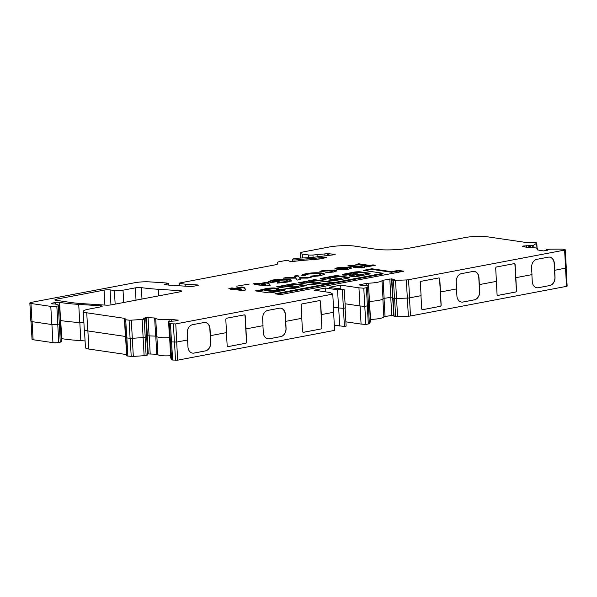<?xml version="1.0" encoding="UTF-8"?>
<svg xmlns="http://www.w3.org/2000/svg" width="597" height="597" viewBox="0 0 597 597"><rect width="100%" height="100%" fill="white"/><g stroke="black" fill="none" stroke-linecap="round" stroke-linejoin="round"><path stroke-width="0.9" d="M264.18 290.329L264.143 289.724L270.814 290.739L273.068 290.254L264.911 289.247A7.433 1.224 -3.2 0 0 264.15 289.709L264.322 290.381L270.851 291.343L272.493 291.082M284.791 290.105A4.007 0.657 -3.2 0 0 284.15 289.993L284.12 289.388L281.709 289.194L275.321 290.455L277.806 290.963L277.127 291.239L272.978 291.105L278.471 288.993A4.44 0.731 -3.2 0 0 278.635 288.784A4.44 0.731 -3.2 0 0 278.351 288.552L274.045 287.941A8.664 1.425 -3.2 0 0 263.389 289.403L255.419 290.888L267.434 292.687A3.216 0.53 -3.2 0 0 272.038 292.597L283.694 290.388A4.007 0.657 -3.2 0 0 283.754 290.373A4.007 0.657 -3.2 0 0 285.217 289.776A4.007 0.657 -3.2 0 0 284.12 289.388M275.262 291.985L273.016 291.709L272.478 290.911M295.06 288.232A5.134 0.843 -3.2 0 0 296.373 287.888A31.275 5.149 -3.2 0 0 299.007 287.224L306.545 285.5L293.56 283.597L286.456 284.948L298.709 286.747L299.127 286.911L298.455 287.187L295.866 287.284L283.612 285.485L276.501 286.836L288.023 288.53A5.134 0.843 -3.2 0 0 295.06 288.232M296.261 287.926L283.642 286.09L278.314 287.105M319.223 283.635A10.47 1.724 -3.2 0 0 321.41 283.112L326.992 283.56L333.372 282.299L314.418 279.642L308.03 280.903L320.037 282.702L320.455 282.866L319.783 283.142L317.194 283.239L305.328 281.493L298.082 282.791L309.53 284.478A10.47 1.724 -3.2 0 0 319.223 283.635M317.731 283.888L305.358 282.097L299.642 283.053M339.253 279.844L335.104 279.448L330.253 280.366M341.111 279.09L335.074 278.844L328.686 280.105L331.619 280.568A3.381 0.56 -3.2 0 0 336.372 280.389L347.879 278.202A3.813 0.627 -3.2 0 0 349.275 277.635A3.813 0.627 -3.2 0 0 348.409 277.292L338.066 275.769A2.91 0.478 -3.2 0 0 333.977 275.926L321.074 278.374A2.478 0.41 -3.2 0 0 320.171 278.747A2.478 0.41 -3.2 0 0 320.731 278.971L324.649 279.389L330.813 278.217L327.693 277.493L330.954 277.12L341.365 278.65L341.782 278.814L341.111 279.09M356.267 275.09L360.416 275.821M359.849 275.142L362.73 275.083L363.416 274.807L362.692 274.598L359.081 274.075L356.103 274.553L359.849 275.142L359.879 275.747M147.765 353.924L156.772 354.252A3.224 0.53 176.8 0 1 157.884 354.558A12.127 1.992 -3.2 0 0 170.638 355.722M377.565 282.262A12.276 2.022 -3.2 0 0 381.998 280.635A3.067 0.507 176.8 0 1 383.11 280.224L391.535 278.889L394.341 279.374L391.774 280L393.468 280.291A3.067 0.507 -3.2 0 0 395.535 280.359L406.318 279.948A3.067 0.507 -3.2 0 0 408.564 279.709L564.605 250.091L565.277 249.815L563.158 249.233A3.067 0.507 -3.2 0 0 561.307 249.098L550.874 249.18A3.067 0.507 -3.2 0 0 548.546 249.352L546.098 249.777L547.539 250.195L547.091 250.374L543.442 250.919L537.516 249.919A3.067 0.507 176.8 0 1 537.121 249.695A3.067 0.507 176.8 0 1 537.248 249.539A12.276 2.022 -3.2 0 0 537.733 248.934A12.276 2.022 -3.2 0 0 528.658 247.486A3.067 0.507 176.8 0 1 526.785 247.352L522.532 246.337L522.994 246.031L532.315 245.471A3.067 0.507 -3.2 0 0 532.755 245.397A3.067 0.507 -3.2 0 0 533.763 245.091L536.681 243.21A3.067 0.507 -3.2 0 0 536.793 243.061A3.067 0.507 -3.2 0 0 536.404 242.837L533.263 242.181L525.129 242.337L486.809 236.718A15.35 2.53 -3.2 0 0 465.242 237.539L410.505 247.927A24.559 4.045 176.8 0 1 375.998 249.24L354.611 246.106A18.417 3.03 -3.2 0 0 328.731 247.091L303.612 251.859A9.209 1.515 -3.2 0 0 300.254 253.225A9.209 1.515 -3.2 0 0 302.336 254.061L308.515 254.971A4.91 0.806 -3.2 0 0 312.94 255.016L324.858 253.926A6.142 1.007 -3.2 0 0 327.119 253.613L334.76 254.277L335.178 254.441L334.507 254.718L317.395 256.785A18.417 3.03 176.8 0 1 307.261 257.747L298.813 258.143A6.142 1.007 -3.2 0 0 292.411 259.456L292.373 259.576A3.067 0.507 -3.2 0 0 292.373 259.605A3.067 0.507 -3.2 0 0 294.142 259.964A3.067 0.507 -3.2 0 0 297.381 259.717A3.067 0.507 -3.2 0 0 298.254 259.479L306.948 258.874A25.171 4.142 -3.2 0 0 318.88 257.829L326.38 257.352L322.216 258.538A12.276 2.022 176.8 0 1 316.432 259.285L303.589 260.329A30.693 5.052 -3.2 0 0 293.582 261.456A2.455 0.403 176.8 0 1 290.067 261.426L288.023 260.576L285.127 260.605L278.314 261.896L277.642 262.165L277.523 263.934A6.142 1.007 176.8 0 1 275.284 264.829L179.966 282.926L179.294 283.194L179.704 283.366L185.152 284.165L197.644 284.963L198.413 285.165L197.741 285.441L194.279 286.097A4.298 0.709 176.8 0 1 189.062 286.411L169.436 285.15A6.142 1.007 176.8 0 1 168.272 285.038L164.309 284.456L168.391 283.299A30.693 5.052 -3.2 0 0 162.548 282.709L149.496 281.874A12.276 2.022 -3.2 0 0 134.571 282.769L31.641 302.306A4.91 0.806 -3.2 0 0 29.85 303.037A4.91 0.806 -3.2 0 0 30.962 303.485L50.79 306.395A4.298 0.709 -3.2 0 0 56.834 306.164L58.327 305.88A3.067 0.507 -3.2 0 0 59.454 305.425A3.067 0.507 -3.2 0 0 59.178 305.239L55.491 304.097A3.067 0.507 -3.2 0 0 53.558 303.918L53.364 303.925A3.067 0.507 176.8 0 1 51.155 303.56A3.067 0.507 176.8 0 1 52.275 303.104L55.208 302.545A3.067 0.507 176.8 0 1 59.573 302.395A92.087 15.156 -3.2 0 0 78.722 304.395L100.363 305.783A4.298 0.709 176.8 0 1 102.154 306.254A4.298 0.709 176.8 0 1 100.587 306.895L88.871 309.119A15.35 2.53 -3.2 0 0 83.267 311.403A15.35 2.53 -3.2 0 0 86.744 312.791L124.669 318.365L125.086 318.529L124.475 319.619L129.079 320.164A3.067 0.507 -3.2 0 0 131.303 320.164L142.108 319.44A3.067 0.507 -3.2 0 0 143.817 319.238A3.067 0.507 -3.2 0 0 144.198 319.149L145.944 318.686L143.444 318.328L146.332 317.537L154.645 318A3.067 0.507 176.8 0 1 155.705 318.291A12.276 2.022 -3.2 0 0 168.996 319.447A3.067 0.507 176.8 0 1 171.257 319.447L178.264 320.149L175.22 320.97L169.324 321.343A3.067 0.507 -3.2 0 0 168.585 321.716A3.067 0.507 -3.2 0 0 168.593 321.753L169.414 323.492A3.067 0.507 -3.2 0 0 170.473 323.775L175.757 323.91L332.76 294.105L330.074 292.523L314.134 290.179L325.507 288.023L337.559 289.791L344.29 289.821L329.298 287.299L340.671 285.142L358.946 287.821L363.782 288.217L366.386 287.717A3.067 0.507 -3.2 0 0 367.498 287.321L368.558 285.478A3.067 0.507 -3.2 0 0 368.573 285.426A3.067 0.507 -3.2 0 0 367.879 285.15L361.834 285.373L359.028 284.896L366.185 283.441A3.067 0.507 176.8 0 1 368.461 283.202A12.276 2.022 -3.2 0 0 377.565 282.262M368.461 283.202L369.476 301.343A3.067 0.507 176.8 0 1 369.476 301.343A12.276 2.022 -3.2 0 0 378.573 300.395A12.276 2.022 -3.2 0 0 383.013 298.769A3.067 0.507 176.8 0 1 384.117 298.366L392.729 297.052M124.475 319.619L125.489 337.76L130.086 338.305A3.067 0.507 -3.2 0 0 132.318 338.305L143.123 337.581A3.067 0.507 -3.2 0 0 144.832 337.372A3.067 0.507 -3.2 0 0 145.213 337.29L146.802 336.76M394.057 316.216L395.617 316.544A2.918 0.478 -3.2 0 0 397.58 316.611L408.363 316.201A2.918 0.478 -3.2 0 0 410.497 315.977L566.531 286.351L567.15 286.105L566.143 268.083M370.319 319.462A3.224 0.53 176.8 0 1 370.506 319.455A12.127 1.992 -3.2 0 0 383.871 316.917A3.224 0.53 176.8 0 1 385.035 316.492L393.893 315.171M345.887 321.843L361.081 324.074L365.812 324.462L368.319 323.984A2.918 0.478 -3.2 0 0 369.371 323.604L370.431 321.761A2.918 0.478 -3.2 0 0 370.446 321.708A2.918 0.478 -3.2 0 0 370.431 321.656M334.327 325.253L344.424 326.425L346.126 326.104L345.111 307.992M170.772 357.954A2.918 0.478 -3.2 0 0 170.764 357.991A2.918 0.478 -3.2 0 0 170.772 358.021L171.6 359.76A2.918 0.478 -3.2 0 0 172.608 360.028L177.682 360.17L334.611 330.38L333.604 312.276M125.654 337.85L126.654 355.887L131.206 356.416A2.918 0.478 -3.2 0 0 133.325 356.416L144.123 355.693A2.918 0.478 -3.2 0 0 146.116 355.416L147.705 354.924M84.453 329.887L85.453 347.67A15.194 2.5 -3.2 0 0 88.893 349.051L126.579 354.581M61.148 338.581A3.224 0.53 176.8 0 1 61.722 338.648A91.938 15.134 -3.2 0 0 80.834 340.648L85.072 340.917M31.029 321.373L32.029 339.305A4.761 0.784 -3.2 0 0 33.111 339.738L52.939 342.648A4.142 0.679 -3.2 0 0 58.76 342.432L60.26 342.148A2.918 0.478 -3.2 0 0 61.327 341.708L60.319 323.731M286.896 282.15L277.224 283.142L277.709 282.456L284.53 281.777L287.388 280.635L285.732 279.986L274.889 280.441C272.695 280.851 271.956 281.269 272.672 281.68L277.433 280.777L279.881 281.135L271.001 282.627L268.538 281.605L272.501 280.068C278.306 279.075 283.709 278.859 288.702 279.426C290.493 279.687 291.336 280.053 291.232 280.53C291.037 281.105 289.59 281.65 286.896 282.15M272.71 282.284L272.389 281.374L272.71 282.284L277.471 281.381L277.433 280.777M297.888 275.366L299.328 277.463L311.127 277.433L307.619 278.098L299.784 278.12L300.679 279.418L297.164 280.083L295.813 278.127L283.209 278.15L286.724 277.486L295.366 277.471L294.373 276.03L297.888 275.366L299.328 277.463M322.044 273.075L324.716 274.083L320.514 275.769L310.731 276.717L311.201 276.053L318.186 275.389L320.82 274.314L319.074 273.642L308.709 274.016C306.783 274.404 305.791 274.814 305.739 275.247L301.798 275.381C301.992 274.769 303.477 274.195 306.254 273.657C311.992 272.687 317.253 272.493 322.044 273.075L322.074 273.68L324.567 274.396M334.827 270.016L336.686 270.754L333.327 272.045L325.686 272.754L331.051 271.717L332.947 270.993L331.835 270.583L325.455 270.837L323.432 271.575L319.82 271.822C319.813 271.359 320.917 270.926 323.126 270.516L334.827 270.016L334.857 270.62L336.484 271.06M334.85 269.016C334.693 268.546 335.768 268.105 338.066 267.68L349.484 267.225L351.469 267.978L348.499 269.165C344.253 269.896 340.372 270.038 336.842 269.598L345.947 267.71L334.82 268.919M403.878 271.217L398.244 270.389L391.557 271.657L371.759 268.754L363.23 270.374L383.02 273.277L274.971 293.791L280.605 294.62L403.878 271.217M349.439 273.613L352.282 273.075L357.476 273.874L350.148 275.314A3.067 0.507 -3.2 0 0 349.021 275.769A3.067 0.507 -3.2 0 0 349.723 276.045L352.2 276.411A4.552 0.746 -3.2 0 0 358.596 276.165L368.23 274.344A5.074 0.836 -3.2 0 0 370.08 273.583A5.074 0.836 -3.2 0 0 368.931 273.127L360.2 271.844A3.067 0.507 -3.2 0 0 358.125 271.769L356.834 271.822A3.067 0.507 -3.2 0 0 354.588 272.053L343.693 274.127A3.992 0.657 -3.2 0 0 342.23 274.717A3.992 0.657 -3.2 0 0 343.133 275.083L346.021 275.187L351.237 274.195L349.439 273.613L349.476 274.217L349.021 273.448M158.257 289.291A92.087 15.156 -3.2 0 1 141.347 287.627A4.298 0.709 -3.2 0 0 135.34 287.858L123.019 290.194A6.142 1.007 -3.2 0 1 114.393 290.53L110.117 289.896A4.298 0.709 -3.2 0 0 104.079 290.127L56.685 299.127A4.91 0.806 -3.2 0 0 54.894 299.858A4.91 0.806 -3.2 0 0 56.006 300.298L70.752 302.47A61.394 10.104 -3.2 0 0 82.431 303.642L106.162 305.157A4.298 0.709 -3.2 0 0 111.378 304.843L180.145 291.791A4.298 0.709 -3.2 0 0 181.712 291.149A4.298 0.709 -3.2 0 0 179.921 290.679L158.257 289.291L158.623 295.873M241.666 286.978L244.136 287.344L245.942 289.926L242.837 290.515L230.181 289.157L231.673 288.873L228.882 288.463L231.86 287.903L234.651 288.314L241.666 286.978L241.703 287.582L244.173 287.948L244.136 287.344M369.976 265.441L372.953 264.874L375.394 265.232L366.468 266.926L364.021 266.568L366.998 266.008L355.834 264.367L358.812 263.799L369.976 265.441L370.013 266.046L372.991 265.478L372.953 264.874M362.163 266.516L360.678 266.792L364.685 267.381L361.707 267.949L357.7 267.359L355.782 267.725L353.693 267.419L355.603 267.053L347.752 265.896L350.73 265.337L362.163 266.516M265.911 282.374L268.381 282.739L270.18 285.321L267.083 285.911L254.426 284.56L255.912 284.276L253.121 283.866L256.098 283.299L258.889 283.709L265.911 282.374L265.941 282.978L268.419 283.344L268.381 282.739M236.643 286.172L249.21 284.075L236.643 286.172M392.923 298.075L394.483 298.425A3.067 0.507 -3.2 0 0 396.55 298.5L407.333 298.09A3.067 0.507 -3.2 0 0 409.579 297.851L421.072 295.672L420.348 282.672A1.231 0.94 -81.6 0 1 421.228 281.284L438.765 277.956A1.231 0.94 -81.6 0 1 439.78 278.978L440.504 291.978L456.615 288.918L456.227 281.971A7.365 5.657 -81.6 0 1 461.511 273.635L472.884 271.471A7.365 5.657 -81.6 0 1 474.361 271.441A7.365 5.657 -81.6 0 1 478.973 277.65L479.361 284.605L496.428 281.366L495.697 268.366A1.231 0.94 -81.6 0 1 496.577 266.978L514.114 263.65A1.231 0.94 -81.6 0 1 515.129 264.68L515.853 277.68L531.972 274.62L531.584 267.665A7.365 5.657 -81.6 0 1 536.86 259.329L548.233 257.173A7.365 5.657 -81.6 0 1 549.71 257.135A7.365 5.657 -81.6 0 1 554.329 263.344L554.717 270.299L566.292 267.956L565.277 249.815M317.171 256.814L317.052 254.71M185.264 286.164L185.152 284.165M29.85 303.037L30.865 321.179A4.91 0.806 -3.2 0 0 31.977 321.626L51.805 324.537A4.298 0.709 -3.2 0 0 57.842 324.305L59.342 324.022A3.067 0.507 -3.2 0 0 60.469 323.567L59.454 305.425M60.297 320.492A3.067 0.507 176.8 0 1 60.588 320.529A92.087 15.156 -3.2 0 0 79.737 322.537L83.908 322.805M83.267 311.403L84.281 329.537A15.35 2.53 -3.2 0 0 87.759 330.932L125.415 336.462M126.743 338.014L125.728 319.873M146.899 335.79L155.66 336.133A3.067 0.507 176.8 0 1 156.72 336.424A12.276 2.022 -3.2 0 0 169.473 337.626M169.6 339.82A3.067 0.507 -3.2 0 0 169.593 339.857A3.067 0.507 -3.2 0 0 169.608 339.894L170.429 341.633A3.067 0.507 -3.2 0 0 171.488 341.917L176.772 342.051L187.667 339.977L187.279 333.029A7.365 5.657 -81.6 0 1 192.562 324.693L203.935 322.529A7.365 5.657 -81.6 0 1 205.413 322.499A7.365 5.657 -81.6 0 1 210.025 328.708L210.42 335.663L226.532 332.604L225.8 319.604A1.231 0.94 -81.6 0 1 226.681 318.216L244.218 314.888A1.231 0.94 -81.6 0 1 245.233 315.91L245.957 328.91L263.023 325.671L262.635 318.723A7.365 5.657 -81.6 0 1 267.911 310.388L279.284 308.224A7.365 5.657 -81.6 0 1 280.762 308.194A7.365 5.657 -81.6 0 1 285.381 314.403L285.769 321.358L301.881 318.298L301.157 305.298A1.231 0.94 -81.6 0 1 302.037 303.91L319.567 300.582A1.231 0.94 -81.6 0 1 320.582 301.612L321.313 314.604L333.775 312.246L332.76 294.105M333.492 307.179L338.574 307.925L337.559 289.791M338.574 307.925L343.409 308.321L342.394 290.179M344.424 326.425L343.409 308.321L345.305 307.955L344.29 289.821M345.073 303.776L359.961 305.962L358.946 287.821M359.961 305.962L364.797 306.351L363.782 288.217M365.812 324.462L364.797 306.351L367.401 305.858A3.067 0.507 -3.2 0 0 368.506 305.455L369.573 303.619A3.067 0.507 -3.2 0 0 369.588 303.567A3.067 0.507 -3.2 0 0 369.565 303.507M323.208 291.508L325.671 291.045L325.507 288.023M325.484 291.075L325.529 291.851M205.316 322.484A7.365 5.657 -81.6 0 1 209.831 328.678L210.614 342.581A7.365 5.657 -81.6 0 1 205.331 350.917L193.958 353.081A7.365 5.657 -81.6 0 1 192.525 353.118M244.367 314.873A1.231 0.94 -81.6 0 1 245.039 315.888L246.494 341.88A1.231 0.94 -81.6 0 1 245.613 343.275L228.076 346.603A1.231 0.94 -81.6 0 1 227.882 346.611M280.665 308.179A7.365 5.657 -81.6 0 1 285.187 314.373L285.963 328.283A7.365 5.657 -81.6 0 1 280.68 336.618L269.307 338.775A7.365 5.657 -81.6 0 1 267.881 338.812M319.716 300.567A1.231 0.94 -81.6 0 1 320.388 301.582L321.843 327.581A1.231 0.94 -81.6 0 1 320.962 328.969L303.433 332.298A1.231 0.94 -81.6 0 1 303.231 332.305M438.907 277.941A1.231 0.94 -81.6 0 1 439.586 278.956L441.034 304.948A1.231 0.94 -81.6 0 1 440.153 306.343L422.624 309.671A1.231 0.94 -81.6 0 1 422.422 309.679M474.264 271.426A7.365 5.657 -81.6 0 1 478.779 277.62L479.563 291.53A7.365 5.657 -81.6 0 1 474.279 299.866L462.906 302.022A7.365 5.657 -81.6 0 1 461.474 302.06M514.263 263.635A1.231 0.94 -81.6 0 1 514.935 264.65L516.39 290.649A1.231 0.94 -81.6 0 1 515.509 292.037L497.973 295.366A1.231 0.94 -81.6 0 1 497.779 295.373M549.613 257.12A7.365 5.657 -81.6 0 1 554.135 263.314L554.912 277.224A7.365 5.657 -81.6 0 1 549.628 285.56L538.255 287.717A7.365 5.657 -81.6 0 1 536.83 287.761M549.628 285.56L538.352 287.732A7.365 5.657 98.4 0 1 536.875 287.769A7.365 5.657 98.4 0 1 532.263 281.553L531.875 274.635M549.725 285.575A7.365 5.657 98.4 0 0 555.009 277.239L554.717 270.299M515.509 292.037L498.07 295.381A1.231 0.94 98.4 0 1 497.055 294.351L496.331 281.381M515.607 292.052A1.231 0.94 98.4 0 0 516.487 290.664L515.853 277.68M474.279 299.866L463.003 302.037A7.365 5.657 98.4 0 1 461.526 302.067A7.365 5.657 98.4 0 1 456.906 295.858L456.518 288.941M474.376 299.881A7.365 5.657 98.4 0 0 479.66 291.545L479.361 284.605M440.153 306.343L422.721 309.686A1.231 0.94 98.4 0 1 421.706 308.656L420.975 295.687M440.25 306.358A1.231 0.94 98.4 0 0 441.131 304.963L440.504 291.978M320.962 328.969L303.53 332.313A1.231 0.94 98.4 0 1 302.507 331.283L301.783 318.313M321.059 328.984A1.231 0.94 98.4 0 0 321.94 327.596L321.313 314.604M280.68 336.618L269.404 338.79A7.365 5.657 98.4 0 1 267.926 338.82A7.365 5.657 98.4 0 1 263.314 332.611L262.926 325.693M280.777 336.626A7.365 5.657 98.4 0 0 286.06 328.298L285.769 321.358M245.613 343.275L228.173 346.618A1.231 0.94 98.4 0 1 227.158 345.588L226.435 332.619M245.71 343.29A1.231 0.94 98.4 0 0 246.591 341.894L245.957 328.91M205.331 350.917L194.055 353.096A7.365 5.657 98.4 0 1 192.577 353.125A7.365 5.657 98.4 0 1 187.958 346.917L187.57 339.999M205.428 350.932A7.365 5.657 98.4 0 0 210.711 342.596L210.42 335.663M340.671 285.142L340.842 288.164L338.372 288.635M340.693 288.97L340.648 288.202M360.073 305.97L361.081 324.074M338.686 307.94L339.693 326.044M126.855 338.021L127.862 356.125M244.173 287.948L245.598 289.993M231.703 289.381L231.673 288.873M230.696 288.732L231.89 288.508L231.86 287.903M231.89 288.508L234.681 288.918L234.651 288.314M234.681 288.918L241.703 287.582M236.919 288.642L236.949 289.247L241.584 289.926L240.591 287.948L236.919 288.642L241.546 289.321M350.402 274.351L349.476 274.217M349.036 273.717L343.723 274.732A3.992 0.657 -3.2 0 0 342.7 274.993M369.752 273.904A5.074 0.836 -3.2 0 0 368.961 273.732L360.23 272.448A3.067 0.507 -3.2 0 0 358.163 272.374L356.864 272.426A3.067 0.507 -3.2 0 0 354.618 272.657L352.372 273.09M356.118 274.792L350.178 275.918A3.067 0.507 -3.2 0 0 349.655 276.038M329.499 278.463L327.731 278.098L327.693 277.493M327.708 277.732L321.111 278.978A2.478 0.41 -3.2 0 0 320.977 279.008M348.82 277.963A3.813 0.627 -3.2 0 0 348.447 277.896L338.096 276.374A2.91 0.478 -3.2 0 0 334.014 276.53L330.932 277.12M402.094 271.553L398.274 270.993L398.244 270.389M383.02 273.277L383.058 273.881L276.784 294.06M398.274 270.993L391.587 272.262L371.789 269.359L365.043 270.635M371.789 269.359L371.759 268.754M391.587 272.262L391.557 271.657M372.991 265.478L373.618 265.575M365.834 266.837L367.036 266.613L366.998 266.008M357.648 264.635L358.842 264.404L358.812 263.799M358.842 264.404L370.013 266.046M331.842 282.635L315.313 280.209L309.597 281.165M305.209 285.911L293.597 284.202L288.269 285.217M293.597 284.202L293.56 283.597M283.642 286.09L283.612 285.485M264.15 289.717A8.664 1.425 -3.2 0 0 263.426 290.008L256.986 291.149M262.501 290.232L262.464 289.627M278.112 289.105L274.083 288.545A8.664 1.425 -3.2 0 0 266.217 289.217M273.016 291.709L272.978 291.105M284.15 289.993L281.747 289.799L276.889 290.724M362.909 267.725L360.707 267.396L360.678 266.792M355.506 267.68L355.603 267.053M349.566 266.165L350.767 265.941L350.73 265.337M350.767 265.941L358.618 267.09L358.581 266.486M358.618 267.09L360.103 266.807L360.073 266.202M360.103 266.807L360.678 266.896M338.35 269.762L345.984 268.314L345.947 267.71M335.514 268.956L338.096 268.284L338.066 267.68M338.096 268.284L340.812 267.874M344.133 267.635L349.514 267.829L349.484 267.225M349.514 267.829L351.275 268.292M345.902 269.56L347.805 269.016L347.685 268.635M347.805 269.016L347.655 268.031L341.275 269.247L341.38 269.851M346.193 269.508L346.156 268.904L347.775 268.411L347.655 268.031M341.275 269.247L346.156 268.904M327.074 272.725L327.037 272.12M329.141 272.598L331.081 272.322L331.051 271.717M331.081 272.322L332.977 271.598L332.947 270.993M320.634 271.769L323.164 271.12L323.126 270.516M323.164 271.12L334.857 270.62M311.201 276.702L311.201 276.053M311.231 276.657L318.223 275.993L318.186 275.389M318.223 275.993L320.858 274.918L320.82 274.314M302.522 275.359L306.291 274.262L306.254 273.657M306.291 274.262C312.022 273.292 317.283 273.098 322.074 273.68M299.358 278.068L307.903 278.045M300.343 279.486L299.784 278.12M286.47 278.142L286.724 277.486M286.754 278.09L295.396 278.075L295.366 277.471M294.746 276.575L297.918 275.971M277.695 283.127L277.709 282.456M277.739 283.06L284.568 282.381L284.53 281.777M284.568 282.381L287.418 281.239L287.388 280.635M277.471 281.381L278.098 281.471M268.71 281.911L272.538 280.672L272.501 280.068M272.538 280.672C278.344 279.68 283.739 279.463 288.739 280.03L288.702 279.426M288.739 280.03C290.53 280.291 291.373 280.657 291.269 281.135M268.419 283.344L269.844 285.388M255.941 284.776L255.912 284.276M254.934 284.127L256.135 283.903L256.098 283.299M256.135 283.903L258.926 284.314L258.889 283.709M258.926 284.314L265.941 282.978M261.158 284.045L261.195 284.65L265.822 285.329L264.829 283.344L261.158 284.045L265.792 284.724M270.851 291.343L270.814 290.739M274.575 291.94L274.545 291.336M295.903 287.888L295.866 287.284M317.231 283.844L317.194 283.239M338.551 279.792L338.521 279.187M149.175 335.566L150.19 353.678M383.013 298.769L381.998 280.635M145.213 337.29L144.198 319.149M533.912 247.688L533.763 245.091M298.328 260.844L298.254 259.479M179.921 290.679L179.981 291.821M141.347 287.627L141.989 299.03M135.34 287.858L136.026 300.164M123.019 290.194L123.706 302.5M114.393 290.53L115.154 304.127M110.117 289.896L110.96 304.918M104.079 290.127L104.915 305.074M56.685 299.127L56.76 300.41M292.485 261.568L292.381 259.628L292.485 261.568M300.104 260.65L300.022 259.202M307.015 260.053L306.948 258.874M179.846 285.821L179.704 283.366M565.62 268.232L564.605 250.091M546.218 250.509L546.173 249.822M523.017 246.449L522.994 246.031M526.569 247.3L526.472 245.524M528.248 247.486L528.136 245.509M529.435 247.486L529.345 245.792M530.27 247.494L530.173 245.785M532.434 247.568L532.315 245.471M536.964 248.285L536.681 243.21M302.552 257.971L302.336 254.061M308.671 257.673L308.515 254.971M313.067 257.322L312.94 255.016M324.969 255.994L324.858 253.926M327.231 255.695L327.119 253.613M328.126 255.576L328.007 253.441M328.984 255.464L328.872 253.412M334.783 254.658L334.76 254.277M318.947 259.031L318.88 257.829M319.917 258.904L319.85 257.747M321.022 258.74L320.962 257.71M321.984 258.576L321.932 257.628M323.999 258.195L323.955 257.359M326.186 257.785L326.163 257.322M326.395 257.732L326.38 257.352M197.674 285.448L197.644 284.963M168.712 285.09L168.623 283.471M31.977 321.626L30.962 303.485M51.805 324.537L50.79 306.395M57.842 324.305L56.834 306.164M59.342 324.022L58.327 305.88M52.32 303.888L52.275 303.104M55.29 304.045L55.208 302.545M60.588 320.529L59.573 302.395M79.737 322.537L78.722 304.395M100.43 306.925L100.363 305.783M87.759 330.932L86.744 312.791M124.713 319.186L124.669 318.365M125.497 337.738L124.482 319.641M125.766 337.872L124.751 319.731M130.086 338.305L129.079 320.164M133.325 356.416L131.303 320.164M143.123 337.581L142.108 319.44M147.817 354.969L145.795 318.761M147.347 335.678L146.332 317.537M149.078 335.559L148.063 317.425M155.66 336.133L154.645 318M156.72 336.424L155.705 318.291M169.108 321.402L168.996 319.447M171.339 320.895L171.257 319.447M169.608 339.894L168.593 321.753M170.429 341.633L169.414 323.492M171.488 341.917L170.473 323.775M174.406 342.171L173.391 324.037M176.772 342.051L175.757 323.91M367.401 305.858L366.386 287.717M368.506 305.455L367.498 287.321M369.573 303.619L368.558 285.478M366.267 284.911L366.185 283.441M384.117 298.366L383.11 280.224M390.826 297.09L389.811 278.956M392.55 297.022L391.535 278.889M393.953 316.276L391.916 280.06M394.483 298.425L393.468 280.291M397.58 316.611L395.535 280.359M408.363 316.201L406.318 279.948M409.579 297.851L408.564 279.709M565.523 268.247L566.531 286.351M409.482 297.866L410.497 315.977M394.602 298.44L395.617 316.544M393.05 298.216L394.057 316.313M392.669 297.045L393.684 315.141M390.729 297.112L391.744 315.216M384.028 298.381L385.035 316.492M382.871 298.955L383.871 316.917M369.491 301.343L370.506 319.455M369.431 303.858L370.431 321.761M368.364 305.574L369.371 323.604M367.304 305.873L368.319 323.984M176.675 342.066L177.682 360.17M174.503 342.178L175.518 360.282M171.593 341.924L172.608 360.028M170.593 341.745L171.6 359.76M170.764 357.991L169.772 340.245L170.772 358.021M156.884 336.641L157.884 354.558M155.757 336.141L156.772 354.252M147.235 335.708L148.243 353.805M146.698 336.924L147.713 355.021M145.101 337.32L146.116 355.416M143.108 337.581L144.123 355.693M130.191 338.312L131.206 356.416M125.885 337.887L126.9 355.984M87.878 330.947L88.893 349.051M79.826 322.544L80.834 340.648M60.715 320.552L61.722 338.648M59.252 324.037L60.26 342.148M57.752 324.32L58.76 342.432M51.924 324.552L52.939 342.648M32.096 321.641L33.111 339.738M343.723 274.732L343.693 274.127M354.618 272.657L354.588 272.053M356.864 272.426L356.834 271.822M358.163 272.374L358.125 271.769M360.23 272.448L360.2 271.844M368.961 273.732L368.931 273.127M350.178 275.918L350.148 275.314M356.275 275.217L356.237 274.613M328.149 278.269L328.111 277.665M321.111 278.978L321.074 278.374M334.014 276.53L333.977 275.926M338.096 276.374L338.066 275.769M348.447 277.896L348.409 277.292M335.104 279.448L335.074 278.844M335.969 279.411L335.932 278.806M314.447 280.247L314.418 279.642M315.313 280.209L315.276 279.605M304.5 282.135L304.463 281.53M305.358 282.097L305.328 281.493M261.635 290.269L261.598 289.664M263.24 290.06L263.202 289.455M263.426 290.008L263.389 289.403M274.083 288.545L274.045 287.941M274.381 288.56L274.344 287.955M278.277 289.052L278.247 288.53M278.374 289.023L278.351 288.552M281.747 289.799L281.709 289.194M282.605 289.769L282.575 289.164M271.836 291.284L271.807 290.679M264.322 290.381L264.284 289.776M179.294 283.194L179.436 285.791M546.098 249.777L546.136 250.524M537.733 248.934L537.793 249.979M536.793 243.061L537.091 248.337M300.254 253.225L300.522 258.061M168.794 283.388L168.891 285.112M145.944 318.686L146.959 336.82M168.585 321.716L169.593 339.857M368.573 285.426L369.588 303.567M391.774 280L392.789 298.142M369.446 303.836L370.446 321.708M125.646 337.85L126.654 355.887M363.446 275.247L363.416 274.807M356.133 275.157L356.103 274.553M341.812 279.359L341.782 278.814M320.485 283.366L320.455 282.866M277.836 291.5L277.806 290.963M273.09 290.635L273.068 290.254M347.872 268.277L347.902 268.881"/></g></svg>
